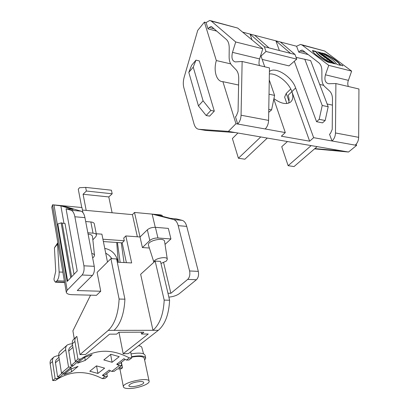 <?xml version="1.0" encoding="UTF-8"?>
<svg xmlns="http://www.w3.org/2000/svg" width="409" height="409" viewBox="0 0 409 409"><rect width="100%" height="100%" fill="white"/><g stroke="black" fill="none" stroke-linecap="round" stroke-linejoin="round"><path stroke-width="0.61" d="M341.909 65.476L342.619 65.629L342.2 65.256L341.321 65.036L341.909 65.476M342.563 65.747L341.198 64.954L342.563 65.747M319.368 53.385L322.609 54.228L320.753 53.41L320.017 52.853L321.198 53.165L320.518 52.654L317.282 51.81L319.235 52.649L319.966 53.206L318.688 52.868L319.368 53.385M322.041 55.404L324.439 55.604L323.662 55.016L319.613 53.569L322.041 55.404M328.591 59.111L329.363 59.31L327.583 57.971L324.869 57.541L328.591 59.111M327.149 59.259L330.406 60.097L329.715 59.576L326.454 58.738L327.149 59.259M327.732 62.086L331.346 63.006C322.629 58.16 317.542 54.31 316.08 51.462L312.502 50.527C313.136 53.17 318.212 57.025 327.732 62.086M342.814 65.931L340.804 64.77L342.814 65.931M340.533 65.343L336.96 64.433C335.155 61.381 330.048 57.541 321.643 52.914L325.165 53.835C334.368 58.661 339.49 62.495 340.528 65.338M269.403 71.493C275.482 66.222 291.97 76.698 295.641 87.966L313.642 137.669L332.026 140.977C334.194 138.978 335.339 136.309 335.477 132.971L335.891 83.559L328.601 83.722C325.232 82.807 324.179 79.837 325.441 74.806L328.749 65.358L302.195 45.087L300.523 44.433L296.581 46.243L280.329 41.989L295.012 54.489L296.74 59.141L265.998 51.468L264.332 46.713L250.047 34.07L254.695 35.286L269.04 47.899L264.332 46.713M328.749 65.358L351.648 71.115L347.941 81.708L347.742 84.003L348.258 86.473M301.551 44.704L324.68 51.023L351.648 71.115M325.533 56.427L326.888 57.582L324.301 57.107L323.539 56.534L324.056 56.386L322.282 55.588L325.533 56.427L325.385 56.728M332.481 61.657L333.156 62.168L329.889 61.335L329 60.66L330.196 60.639L327.675 59.658L330.932 60.491L331.827 61.166L330.666 61.192L332.481 61.657L332.328 61.953M332.599 63.293L330.901 61.912C332.435 62.004 334 62.715 335.605 64.044L332.103 62.521L334.214 63.702L332.599 63.293M317.133 146.632L294.045 166.57L288.135 165.686L311.152 145.604M267.302 138.068L244.873 159.203L238.406 158.237L232.394 138.523L237.926 133.022M238.406 158.237L260.743 136.938M295.012 54.489L269.045 47.904M262.184 59.412L289.005 65.89L296.74 59.141M265.998 51.468L261.029 56.069M252.046 39.908L250.047 34.07L242.614 32.127M279.383 50.527L275.891 40.828L254.695 35.286M280.329 41.989L275.891 40.828L290.513 53.344M304.766 59.126L322.22 105.476L328.182 106.734L310.625 60.598L296.075 57.357M319.199 119.321L325.165 120.502L322.512 122.864L316.561 121.698L319.199 119.321L322.22 105.476M325.165 120.502L328.182 106.734M316.561 121.698L294.301 61.268M216.719 31.104L208.043 28.881L209.142 27.536L210.978 26.493L211.77 26.82L226.397 39.489C228.258 41.207 229.193 44.029 229.214 47.95L229.127 56.846C229.132 60.542 229.991 63.329 231.693 65.205L236.09 69.781C237.88 71.744 238.759 74.678 238.733 78.589L238.058 111.417L236.402 115.813L235.456 116.78L237.721 124.029C239.771 121.795 240.886 118.861 241.059 115.226L242.138 61.478L269.465 67.914L268.585 120.399C268.427 123.947 267.302 126.805 265.211 128.968L285.298 132.577L273.815 99.147M288.59 103.155C289.378 100.962 289.24 98.329 288.171 95.261L291.883 91.631L309.649 141.187L281.361 136.217L285.298 132.577M295.641 87.966L291.883 91.631C293.483 96.355 293.038 99.842 290.548 102.092C286.438 104.816 280.896 103.661 273.923 98.63M203.074 100.803L193.237 67.148L188.81 72.393L198.457 105.916L203.074 100.803L210.845 110.461L214.306 111.11L209.607 116.136L206.156 115.507L198.457 105.916M206.156 115.507L210.845 110.461M193.237 67.148L195.962 60.149L199.347 60.915L214.306 111.11M195.962 60.149L191.56 65.394L188.81 72.393M269.265 79.934L274.597 95.394L269.025 94.213M260.738 55.22L264.73 66.8M268.723 112.357L271.576 109.893L274.597 95.394M271.576 109.893L268.769 109.341M238.6 85.031L222.89 81.667C216.53 81.785 213.227 70.818 216.33 60.552L230.702 63.87M198.978 129.3L228.386 131.381L235.364 132.582L205.763 130.451L198.978 129.3C196.673 129.029 195.032 127.265 194.055 124.014L183.846 87.695C183.017 84.505 183.13 80.982 184.193 77.132L197.716 30.399L204.393 22.132L216.33 60.552M228.386 131.381L235.957 123.712L265.211 128.968M222.89 81.667L235.957 123.712M291.883 91.631C288.826 82.444 276.847 73.012 269.362 73.978M313.642 137.669L309.649 141.187M308.192 54.571L298.8 52.163L299.971 50.967L301.934 50.072L302.798 50.409L318.723 62.7C320.743 64.361 321.791 66.999 321.868 70.619L321.898 78.819C321.955 82.229 322.911 84.832 324.766 86.621L329.536 90.992C331.479 92.863 332.461 95.599 332.486 99.193L332.22 129.382L330.508 133.38L329.511 134.244L332.026 140.977L356.617 145.394L348.524 152.025L314.547 148.866M335.891 83.559L358.933 88.988L358.662 137.332C358.54 140.594 357.384 143.196 355.201 145.139M298.8 52.163L296.581 46.243M235.364 132.582L342.86 151.049L314.869 148.59M342.86 151.049L348.524 152.025M242.138 61.478L235.318 61.917C232.184 61.048 231.243 57.863 232.491 52.357L235.712 41.979L262.803 48.789L259.168 60.394L258.974 63.369L259.408 65.547M235.712 41.979L211.289 21.094L209.751 20.455L206.075 22.572L204.393 22.132M210.701 20.706L237.69 28.063L262.803 48.789M208.043 28.881L206.075 22.572M356.152 144.208L356.617 145.394M332.435 105.123L327.139 103.988M319.695 84.438L323.683 85.358M284.782 97.577L284.618 97.112L286.228 93.416L290.733 88.993M287.445 141.529L281.735 146.724L288.135 165.686M324.802 56.58L325.748 56.999L324.802 56.58L324.812 57.071M324.24 56.529L324 56.882M324.777 56.631L324.179 56.478M326.408 57.567L325.722 57.05M330.196 60.639L329.46 61.007M330.932 60.491L330.753 60.849L330.165 60.701M331.193 61.181L330.753 60.849M330.666 61.192L330.513 61.493M333.504 63.17L333.35 63.482M332.154 62.49L331.065 62.214M325.165 53.835L324.991 54.187L323.013 53.671M340.222 65.261C338.667 62.372 333.591 58.681 324.991 54.187M316.08 51.462L315.906 51.815C317.231 54.469 321.863 58.073 329.802 62.618M312.583 50.946L315.906 51.815M329.715 59.576L329.562 59.878M327.583 57.971L327.404 58.329L327.829 58.645M327.353 58.18L327.205 58.482M322.992 55.026L322.236 54.934L322.057 55.292L322.819 55.379L322.992 55.026L321.801 54.612L321.678 54.862M322.236 54.934L321.801 54.612M321.648 54.98L322.057 55.292M323.662 55.016L323.713 55.542M321.326 54.596L321.735 54.745M322.921 55.169L323.483 55.373M321.929 53.717L321.786 54.014M320.753 53.41L320.605 53.707M320.017 52.853L319.879 53.134M319.935 53.277L320.446 53.666M320.518 52.654L320.375 52.95M319.368 52.751L319.991 52.914M319.966 53.206L319.823 53.502M341.96 65.292L342.323 65.466L341.878 65.45M169.597 300.232L164.188 300.109C163.482 314.286 159.74 324.352 152.971 330.314L140.655 274.301L155.169 261.09L160.486 261.382L169.597 300.232C168.897 314.347 165.144 324.373 158.339 330.303L128.38 353.621L123.181 353.729L118.968 332.251M72.567 345.14L69.361 348.064L68.615 350.191L71.069 365.559L73.482 365.493L80.818 358.954C95.803 349.046 111.954 348.693 129.28 357.895L126.447 360.068L128.993 360.002L131.831 357.834L130.619 351.878M129.28 357.895L131.831 357.834M96.539 365.891L97.904 373.437L104.632 368.146L96.447 365.871L89.801 371.219L97.904 373.437M70.839 367.389L71.57 371.822L78.058 366.408L70.435 369.204L64.008 374.624L71.57 371.822M58.962 357.261L56.105 359.874L55.353 361.965L57.613 376.991L59.98 376.904L71.273 367.021L68.543 367.098L65.691 349.715C65.42 347.691 65.977 346.096 67.362 344.92L70.22 343.933L72.357 343.908M62.214 373.08L57.613 376.991M52.49 361.52L50.133 363.632L52.725 380.559L55.123 378.519L52.49 361.52C52.245 359.547 52.807 357.977 54.172 356.812L56.984 355.82L58.732 355.784M102.322 378.616L104.791 378.519L107.368 376.546L104.888 376.643L102.322 378.616C85.726 370.033 70.118 370.62 55.491 380.38L57.802 378.417L55.123 378.519M55.394 380.457L52.725 380.559M106.81 373.56L107.368 376.546M50.133 363.632C49.888 361.663 50.45 360.099 51.815 358.938L53.768 357.175M57.802 378.417L59.98 376.904M121.161 362.481L121.759 365.539L119.239 365.61L111.698 371.408L109.172 370.094L102.393 375.35L104.602 375.268L110.461 370.743M102.393 375.35L104.888 376.643M139.944 381.531C142.301 381.459 143.559 381.796 143.717 382.538C144.316 385.12 128.763 388.392 128.84 385.667C129.985 383.606 133.687 382.231 139.944 381.531M130.077 388.519C125.921 388.668 123.692 388.085 123.385 386.771C122.291 382.323 149.418 376.643 149.137 381.362C149.735 383.959 138.242 388.243 130.077 388.519M138.59 345.677C140.599 346.009 141.693 346.643 141.872 347.573L143.533 353.811M145.655 357.87L145.134 355.401C144.111 353.013 139.408 352.512 131.028 353.903M131.591 356.668C139.985 355.273 144.689 355.753 145.711 358.12L144.663 360.13M131.683 357.103C139.188 355.866 143.395 356.305 144.305 358.427L149.096 381.152M121.417 362.287L122.501 367.814L118.625 367.936L121.759 365.539M111.698 371.408L114.198 371.326L117.276 368.969L121.146 368.846L122.501 367.814M126.447 360.068L123.866 358.703L116.683 364.271L118.932 364.204L125.185 359.378M110.604 354.485L112.092 362.282L119.223 356.674L110.859 354.281L103.814 359.946L112.092 362.282M84.704 357.297L85.246 360.401L92.127 354.659L84.387 357.446L77.567 363.197L85.246 360.401M76.043 361.331L71.069 365.559M66.953 345.288L60.425 351.173C59.049 352.343 58.492 353.928 58.753 355.922L61.483 373.105L68.543 367.098M61.483 373.105L64.187 373.013M71.273 367.021L73.482 365.493M116.683 364.271L119.239 365.61M76.186 336.96L73.993 338.938C72.603 340.119 72.05 341.73 72.337 343.77L75.297 361.351L78.053 361.28M75.297 361.351L77.95 359.097L80.716 359.03M77.95 359.097L74.939 341.438L72.337 343.77M158.339 330.303L114.024 330.365C120.517 324.214 124.152 313.821 124.924 299.184L119.111 299.045C118.324 313.749 114.704 324.194 108.257 330.37L79.99 354.588L76.856 336.397L76.595 336.587C75.205 337.773 74.653 339.388 74.939 341.438M124.924 299.184L116.621 258.958L110.911 258.641L119.111 299.045M63.957 223.355L60.864 205.86L52.541 204.802L67.163 290.278L66.273 292.184C66.58 293.693 68.461 294.526 71.928 294.679L96.452 295.318L100.737 291.249L97.112 272.384L110.911 258.641M91.795 253.473C93.518 253.831 94.423 254.49 94.505 255.451L93.758 257.016L92.638 257.905M94.489 255.277L92.531 236.75C92.362 235.293 90.88 234.383 88.078 234.025M167.286 259.158L164.607 241.561C164.658 236.806 147.025 240.661 148.421 245.103L153.907 262.235C152.966 258.733 167.383 255.615 167.312 259.332L166.345 261.07L160.977 263.478M148.421 245.103L148.508 245.369M126.386 262.665L122.179 242.849L124.285 240.732L123.722 238.079L125.839 235.942L140.026 236.99L134.51 212.455L160.43 214.878L162.143 215.313L162.388 216.31M162.143 215.313L156.304 214.766L170.379 218.334L176.32 218.876L182.102 220.333C184.249 220.962 185.793 222.982 186.739 226.387L198.309 271.382C198.978 274.96 198.35 277.752 196.412 279.741L179.428 293.57C176.749 295.523 173.232 296.709 168.866 297.128M155.277 227.312L152.153 214.106L173.615 219.561C175.737 220.195 177.266 222.225 178.196 225.656L189.597 270.957C190.257 274.567 189.628 277.374 187.705 279.383L170.87 293.304L167.951 293.217M165.037 244.398L170.931 238.953L157.935 237.987C154.643 237.936 151.933 238.764 149.806 240.477L142.404 247.563L149.357 248.023M163.631 262.66L170.87 293.304M157.935 237.987L155.415 227.322L168.344 228.396L170.931 238.953M142.404 247.563L140.026 236.99L147.342 229.807L149.806 240.477M155.415 227.322C152.138 227.246 149.449 228.074 147.342 229.807M137.363 236.796L132.419 214.633L134.51 212.455M96.258 233.749L101.902 234.163L107.409 261.663L107.858 261.683M117.286 262.184L131.662 262.941L125.839 235.942M79.99 354.588L85.553 354.48L109.535 334.163L116.637 334.133L118.886 332.251L143.856 332.18L141.54 334.025L141.146 332.19M82.439 210.052L132.419 214.633M102.915 239.229L124.285 240.732M122.179 242.849L103.385 241.561M100.737 291.249L77.281 290.559L92.424 275.431C94.162 273.248 94.77 270.211 94.249 266.32L84.944 217.639C84.182 213.963 82.869 211.806 81.002 211.162L62.219 205.691L81.964 207.537L82.92 212.578M67.163 290.278L82.107 275.001C83.825 272.798 84.433 269.736 83.927 265.819L74.873 216.77C74.131 213.074 72.843 210.901 71.013 210.257L66.069 208.789L77.24 270.952L67.127 281.484L54.008 205.221M71.616 276.811L62.168 222.966L61.156 222.885L57.802 223.938L67.633 280.957M61.156 222.885L70.742 277.721M74.014 274.311L65 223.437L62.214 223.217M66.069 208.789L73.078 209.434L60.864 205.86M51.81 207.266L52.541 204.802M121.289 242.788L124.014 262.537M117.439 242.522L120.139 262.333M57.991 243.554L54.428 247.793L57.843 242.67M57.562 244.199L59.136 272L62.863 272.159M54.428 247.793L55.731 271.269L53.968 279.025L54.198 280.426L55.394 282.19L56.943 280.794C58.507 278.846 59.239 275.917 59.136 272M112.107 212.772L108.784 196.928L112.178 193.779L111.422 190.216L85.66 187.394L86.371 191.023L83.083 194.26L86.197 210.395M112.178 193.779L86.371 191.023M108.784 196.928L83.083 194.26M104.75 248.401C111.79 249.751 116.268 254.362 118.191 262.23M118.278 262.235L116.729 242.476M105.691 253.079L109.162 255.41L112.015 258.703M81.759 207.521L78.277 189.224L79.515 187.721L85.66 187.394M52.551 204.786L62.219 205.691M87.838 232.772L93.027 233.161C95.144 233.36 96.304 233.994 96.514 235.052L95.859 236.596L92.853 239.822M93.027 233.161L90.849 221.964C92.955 222.184 94.111 222.839 94.326 223.922L96.478 234.868M90.849 221.964L85.691 221.535M74.249 338.708L72.904 330.825L90.568 295.165M141.54 334.025L148.283 333.995L123.181 353.729M155.169 261.09L164.188 300.109M302.195 45.087L324.68 51.023M214.06 28.809L209.142 27.536M305.298 52.342L299.971 50.967M358.662 137.332L335.477 132.971M348.33 80.333L325.441 74.806M268.585 120.399L241.059 115.226M259.557 58.891L232.491 52.357M211.289 21.094L237.69 28.063M289.03 101.33L286.228 93.416M55.404 362.855L59.305 359.399M68.676 351.101L72.935 347.328M65.691 349.715L58.753 355.922M186.739 226.387L178.196 225.656M189.597 270.957L198.309 271.382M182.102 220.333L173.615 219.561M196.412 279.741L187.705 279.383M83.927 265.819L94.249 266.32M84.944 217.639L74.873 216.77M81.002 211.162L71.013 210.257M92.424 275.431L82.107 275.001M64.571 282.195L55.915 281.888M64.382 281.065L56.943 280.794M114.024 330.365L108.257 330.37M211.458 26.616L210.978 26.493M302.456 50.205L301.934 50.072M286.873 103.523L284.618 97.112M325.61 57.286L325.748 56.999M332.103 62.521L331.924 62.874M119.903 368.882L123.385 386.771M55.491 380.38L57.904 378.34M64.29 372.936L71.376 366.945M78.16 361.203L80.818 358.954M51.764 206.99L66.273 292.184M64.627 282.517L55.394 282.19"/></g></svg>

